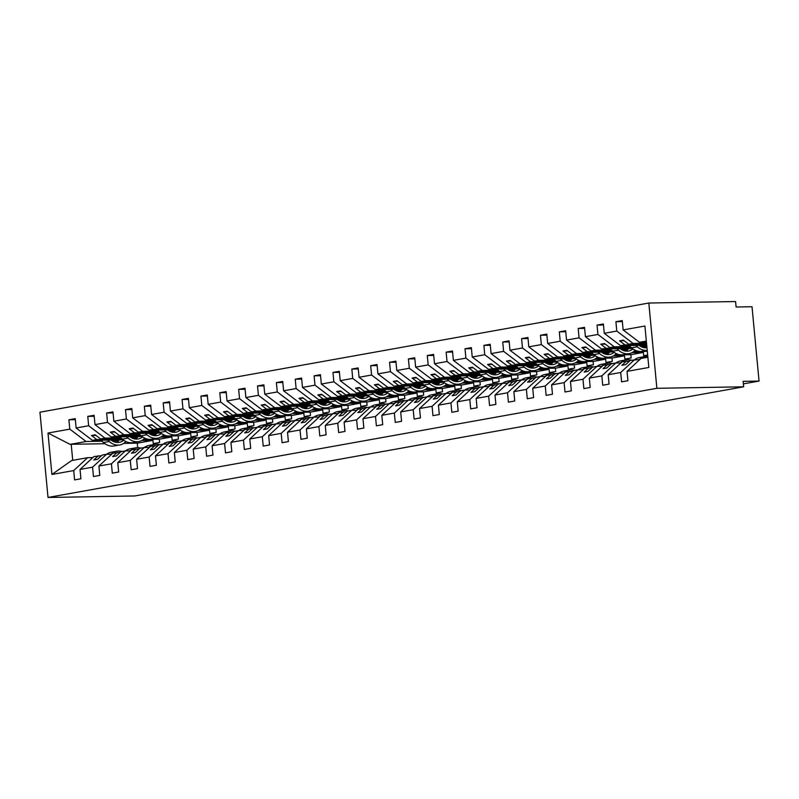 <?xml version="1.0" encoding="UTF-8"?>
<svg xmlns="http://www.w3.org/2000/svg" width="799" height="799" viewBox="0 0 799 799"><rect width="100%" height="100%" fill="white"/><g stroke="black" fill="none" stroke-linecap="round" stroke-linejoin="round"><path stroke-width="1.2" d="M648.818 303.031L735.589 301.543L736.099 307.006L752.019 306.726L759.05 381.073L743.13 381.343L743.649 386.806L656.878 388.304L648.818 303.031L39.95 412.194L48.01 497.457L656.878 388.304M141.653 440.539L152.969 440.349L153.278 443.625L159.62 442.486L159.311 439.21L150.572 439.36M149.603 439.38L143.331 439.49M123.166 439.83L92.444 440.359L96.819 439.58L122.337 439.14L119.73 436.833M75.336 419.675L68.904 419.785L75.246 418.646L76.125 427.994L92.444 440.359M92.844 457.587L87.63 457.677L71.64 460.544L51.915 474.466L48 433.038L69.783 429.133L68.904 419.785M69.783 429.133L86.102 441.497L102.012 441.228M118.402 440.938L112.479 441.048M160.519 437.163L171.835 436.963L172.145 440.249L178.477 439.11L178.167 435.825L169.438 435.974M168.459 435.994L162.187 436.104M142.032 436.454L111.301 436.983L115.685 436.194L141.193 435.755L138.597 433.458M94.202 416.289L87.77 416.399L94.102 415.27L94.991 424.619L111.301 436.983M76.125 427.994L88.649 425.747L87.77 416.399M88.649 425.747L104.969 438.112L120.869 437.842M137.268 437.562L131.346 437.662M179.375 433.777L190.691 433.587L191.001 436.863L197.343 435.725L197.033 432.449L188.304 432.599M187.326 432.619L181.053 432.718M160.889 433.068L130.167 433.597L134.542 432.818L160.06 432.379L157.463 430.072M113.059 412.913L106.627 413.023L112.969 411.885L113.848 421.233L130.167 433.597M94.991 424.619L107.515 422.371L106.627 413.023M107.515 422.371L123.825 434.736L139.735 434.456M156.125 434.177L150.212 434.276M198.242 430.401L209.558 430.202L209.867 433.477L216.209 432.349L215.89 429.063L207.161 429.213M206.192 429.233L199.91 429.343M179.755 429.692L149.033 430.222L153.408 429.433L178.916 428.993M131.925 409.527L125.493 409.637L131.825 408.509L132.714 417.847L149.033 430.222M113.848 421.233L126.372 418.986L125.493 409.637M126.372 418.986L142.691 431.35L158.592 431.08M174.991 430.801L169.068 430.901M217.098 427.016L228.414 426.816L228.734 430.102L235.066 428.963L234.756 425.687L226.027 425.837M225.048 425.847L218.776 425.957M198.621 426.306L167.89 426.836L172.264 426.047L197.782 425.607M150.791 406.152L144.349 406.262L150.691 405.123L151.57 414.471L167.89 426.836M132.714 417.847L145.238 415.61L144.349 406.262M145.238 415.61L161.558 427.974L177.458 427.695M193.847 427.415L187.935 427.515M235.965 423.63L247.281 423.44L247.59 426.716L253.932 425.577L253.623 422.301L244.884 422.451M243.915 422.471L237.633 422.581M217.478 422.921L186.756 423.45L191.131 422.671L216.639 422.232L214.042 419.924M169.648 402.766L163.216 402.876L169.548 401.737L170.437 411.086L186.756 423.45M151.57 414.471L164.095 412.224L163.216 402.876M164.095 412.224L180.414 424.589L196.324 424.319M212.714 424.029L206.791 424.139M254.831 420.254L266.147 420.054L266.457 423.34L272.789 422.202L272.479 418.926L263.75 419.076M262.771 419.085L256.499 419.195M236.344 419.545L205.613 420.074L209.987 419.285L235.505 418.846L232.909 416.549M188.514 399.38L182.072 399.5L188.414 398.361L189.293 407.71L205.613 420.074M170.437 411.086L182.961 408.838L182.072 399.5M182.961 408.838L199.281 421.213L215.181 420.933M231.58 420.654L225.658 420.753M273.687 416.868L285.003 416.678L285.313 419.954L291.655 418.816L291.345 415.54L282.606 415.69M281.638 415.71L275.365 415.81M255.201 416.159L224.479 416.688L228.854 415.909L254.372 415.47L251.775 413.163M207.37 396.004L200.939 396.114L207.281 394.976L208.159 404.324L224.479 416.688M189.293 407.71L201.817 405.463L200.939 396.114M201.817 405.463L218.137 417.827L234.047 417.557M250.437 417.268L244.514 417.378M292.554 413.492L303.87 413.293L304.179 416.569L310.511 415.44L310.202 412.154L301.473 412.304M300.494 412.324L294.222 412.434M274.067 412.783L243.335 413.313L247.72 412.524L273.228 412.084L270.631 409.787M226.237 392.619L219.805 392.728L226.137 391.6L227.026 400.948L243.335 413.313M208.159 404.324L220.684 402.077L219.805 392.728M220.684 402.077L237.003 414.441L252.903 414.172M269.303 413.892L263.38 413.992M311.41 410.107L322.726 409.917L323.036 413.193L329.378 412.054L329.068 408.778L320.339 408.928M319.36 408.938L313.088 409.048M292.923 409.398L262.202 409.927L266.576 409.148L292.094 408.708L289.498 406.401M245.093 389.243L238.661 389.353L245.003 388.214L245.882 397.562L262.202 409.927M227.026 400.948L239.55 398.701L238.661 389.353M239.55 398.701L255.86 411.066L271.77 410.786M288.159 410.506L282.247 410.606M330.277 406.721L341.592 406.531L341.902 409.807L348.244 408.679L347.925 405.393L339.195 405.542M338.227 405.562L331.945 405.672M311.79 406.022L281.068 406.541L285.443 405.762L310.951 405.323M263.96 385.857L257.528 385.967L263.86 384.828L264.749 394.177L281.068 406.541M245.882 397.562L258.407 395.315L257.528 385.967M258.407 395.315L274.726 407.68L290.626 407.41M307.026 407.13L301.103 407.23M349.133 403.345L360.459 403.145L360.768 406.431L367.101 405.293L366.791 402.017L358.062 402.167M357.083 402.177L350.811 402.287M330.656 402.636L299.925 403.165L304.299 402.376L329.817 401.937M282.826 382.481L276.384 382.591L282.726 381.453L283.605 390.801L299.925 403.165M264.749 394.177L277.273 391.939L276.384 382.591M277.273 391.939L293.593 404.304L309.493 404.024M325.892 403.745L319.97 403.845M367.999 399.959L379.315 399.77L379.625 403.046L385.967 401.907L385.657 398.631L376.918 398.781M375.949 398.801L369.667 398.911M349.513 399.25L318.791 399.78L323.166 399.001L348.674 398.561L346.077 396.254M301.682 379.096L295.25 379.205L301.583 378.067L302.471 387.415L318.791 399.78M283.605 390.801L296.129 388.554L295.25 379.205M296.129 388.554L312.449 400.918L328.359 400.649M344.749 400.359L338.826 400.469M386.866 396.584L398.182 396.384L398.491 399.67L404.823 398.531L404.514 395.245L395.785 395.395M394.806 395.415L388.534 395.525M368.379 395.875L337.647 396.404L342.022 395.615L367.54 395.175L364.943 392.878M320.549 375.71L314.107 375.83L320.449 374.691L321.328 384.039L337.647 396.404M302.471 387.415L314.996 385.168L314.107 375.83M314.996 385.168L331.315 397.542L347.215 397.263M363.615 396.983L357.692 397.083M405.722 393.198L417.038 393.008L417.348 396.284L423.69 395.145L423.38 391.87L414.641 392.019M413.672 392.039L407.4 392.139M387.235 392.489L356.514 393.018L360.888 392.239L386.406 391.8L383.81 389.493M339.405 372.334L332.973 372.444L339.315 371.305L340.194 380.654L356.514 393.018M321.328 384.039L333.852 381.792L332.973 372.444M333.852 381.792L350.172 394.157L366.082 393.877M382.471 393.597L376.549 393.697M424.589 389.822L435.904 389.622L436.214 392.898L442.546 391.77L442.237 388.484L433.507 388.634M432.529 388.654L426.257 388.763M406.102 389.113L375.37 389.642L379.755 388.853L405.263 388.414L402.666 386.107M358.272 368.948L351.84 369.058L358.172 367.93L359.061 377.268L375.37 389.642M340.194 380.654L352.719 378.406L351.84 369.058M352.719 378.406L369.038 390.771L384.938 390.501M401.338 390.222L395.415 390.321M443.445 386.436L454.761 386.237L455.07 389.522L461.413 388.384L461.103 385.108L452.374 385.258M451.395 385.268L445.123 385.378M424.958 385.727L394.237 386.257L398.611 385.468L424.129 385.028L421.532 382.731M377.128 365.572L370.696 365.682L377.038 364.544L377.917 373.892L394.237 386.257M359.061 377.268L371.585 375.031L370.696 365.682M371.585 375.031L387.895 387.395L403.805 387.116M420.194 386.836L414.281 386.936M462.311 383.051L473.627 382.861L473.937 386.137L480.279 384.998L479.969 381.722L471.23 381.872M470.261 381.892L463.979 382.002M443.825 382.341L413.103 382.871L417.478 382.092L442.986 381.652M395.994 362.187L389.562 362.297L395.895 361.158L396.783 370.506L413.103 382.871M377.917 373.892L390.441 371.645L389.562 362.297M390.441 371.645L406.761 384.009L422.661 383.74M439.06 383.45L433.138 383.56M481.168 379.675L492.494 379.475L492.803 382.761L499.135 381.622L498.826 378.346L490.097 378.496M489.118 378.506L482.846 378.616M462.691 378.966L431.959 379.495L436.334 378.706L461.852 378.267M414.861 358.811L408.419 358.921L414.761 357.782L415.64 367.131L431.959 379.495M396.783 370.506L409.308 368.259L408.419 358.921M409.308 368.259L425.627 380.634L441.527 380.354M457.927 380.074L452.004 380.174M500.034 376.289L511.35 376.099L511.66 379.375L518.002 378.237L517.692 374.961L508.953 375.111M507.984 375.131L501.712 375.23M481.547 375.58L450.826 376.109L455.2 375.33L480.718 374.891L478.112 372.584M433.717 355.425L427.285 355.535L433.617 354.396L434.506 363.745L450.826 376.109M415.64 367.131L428.164 364.883L427.285 355.535M428.164 364.883L444.484 377.248L460.394 376.978M476.783 376.689L470.861 376.798M518.901 372.913L530.216 372.714L530.526 375.989L536.858 374.861L536.548 371.575L527.819 371.725M526.841 371.745L520.568 371.855M500.414 372.204L469.682 372.733L474.057 371.944L499.575 371.505L496.978 369.208M452.584 352.039L446.142 352.149L452.484 351.021L453.373 360.369L469.682 372.733M434.506 363.745L447.031 361.498L446.142 352.149M447.031 361.498L463.35 373.862L479.25 373.592M495.65 373.313L489.727 373.413M537.757 369.528L549.073 369.338L549.382 372.614L555.724 371.475L555.415 368.199L546.686 368.349M545.707 368.369L539.435 368.469M519.27 368.818L488.549 369.348L492.923 368.569L518.441 368.129L515.844 365.822M471.44 348.664L465.008 348.773L471.35 347.635L472.229 356.983L488.549 369.348M453.373 360.369L465.897 358.122L465.008 348.773M465.897 358.122L482.206 370.486L498.117 370.207M514.506 369.927L508.593 370.027M556.623 366.142L567.939 365.952L568.249 369.228L574.581 368.099L574.271 364.813L565.542 364.963M564.563 364.983L558.291 365.093M538.136 365.443L507.405 365.972L511.789 365.183L537.298 364.743L534.701 362.436M490.306 345.278L483.874 345.388L490.206 344.259L491.095 353.597L507.405 365.972M472.229 356.983L484.753 354.736L483.874 345.388M484.753 354.736L501.073 367.101L516.973 366.831M533.372 366.551L527.45 366.651M575.48 362.766L586.796 362.566L587.105 365.852L593.447 364.714L593.138 361.438L584.409 361.587M583.43 361.597L577.158 361.707M557.003 362.057L526.271 362.586L530.646 361.797L556.164 361.358L553.567 359.061M509.163 341.902L502.731 342.012L509.073 340.873L509.952 350.222L526.271 362.586M491.095 353.597L503.62 351.36L502.731 342.012M503.62 351.36L519.929 363.725L535.839 363.445M552.229 363.165L546.316 363.265M594.346 359.38L605.662 359.19L605.972 362.466L612.314 361.328L612.004 358.052L603.265 358.202M602.296 358.222L596.014 358.332M575.859 358.671L545.138 359.2L549.512 358.421L575.02 357.982M528.029 338.516L521.597 338.626L527.929 337.488L528.818 346.836L545.138 359.2M509.952 350.222L522.476 347.974L521.597 338.626M522.476 347.974L538.796 360.339L554.706 360.069M571.095 359.78L565.173 359.89M613.213 356.004L624.528 355.805L624.838 359.091L631.17 357.952L630.86 354.666L622.131 354.826M621.153 354.836L614.88 354.946M594.726 355.295L563.994 355.825L568.369 355.036L593.887 354.596M546.896 335.131L540.454 335.25L546.796 334.112L547.675 343.46L563.994 355.825M528.818 346.836L541.342 344.589L540.454 335.25M541.342 344.589L557.662 356.963L573.562 356.684M589.962 356.404L584.039 356.504M647.31 351.33L640.988 351.44M640.019 351.46L633.747 351.56M613.582 351.91L582.861 352.439L587.235 351.66L612.753 351.22L610.146 348.913M565.752 331.755L559.32 331.865L565.652 330.726L566.541 340.074L582.861 352.439M647.659 354.996L643.694 355.705L643.385 352.429L632.069 352.619M547.675 343.46L560.199 341.213L559.32 331.865M560.199 341.213L576.518 353.577L592.429 353.308M608.818 353.018L602.895 353.118M632.448 348.534L601.717 349.063L606.101 348.274L631.61 347.835L629.013 345.528M584.618 328.369L578.186 328.479L584.518 327.35L585.407 336.689L601.717 349.063M566.541 340.074L579.065 337.827L578.186 328.479M579.065 337.827L595.385 350.192L611.285 349.922M627.684 349.642L621.762 349.742M646.731 345.228L620.583 345.677L624.958 344.888L646.661 344.519M603.475 324.993L597.043 325.103L603.385 323.965L604.264 333.313L620.583 345.677M585.407 336.689L597.932 334.451L597.043 325.103M597.932 334.451L614.241 346.816L630.151 346.536M646.541 346.257L640.628 346.357M87.63 457.677L73.708 470.561L74.587 479.909L80.929 478.771L80.04 469.432L92.564 467.185L106.497 454.291L111.7 454.202M101.443 455.7L93.972 456.539L80.04 469.432M92.564 467.185L93.453 476.534L99.785 475.395L98.906 466.047L111.431 463.8L125.363 450.916L130.567 450.826M120.309 452.324L112.839 453.163L98.906 466.047M111.431 463.8L112.309 473.148L118.651 472.009L117.763 462.661L130.287 460.424L144.22 447.53L149.423 447.44M139.176 448.938L131.695 449.777L117.763 462.661M130.287 460.424L131.176 469.762L137.508 468.633L136.629 459.285L149.153 457.038L163.086 444.154L168.289 444.064M158.032 445.562L150.562 446.401L136.629 459.285M149.153 457.038L150.032 466.386L156.374 465.248L155.485 455.899L168.01 453.652L181.942 440.768L187.156 440.678M176.899 442.177L169.418 443.016L155.485 455.899M168.01 453.652L168.899 463.001L175.231 461.872L174.352 452.524L186.876 450.276L200.809 437.393L206.012 437.303M195.755 438.791L188.284 439.63L174.352 452.524M186.876 450.276L187.755 459.625L194.097 458.486L193.218 449.138L205.743 446.891L219.665 434.007L224.879 433.917M214.621 435.415L207.141 436.254L193.218 449.138M205.743 446.891L206.621 456.239L212.963 455.1L212.075 445.762L224.599 443.515L238.531 430.621L243.735 430.531M233.478 432.029L226.007 432.868L212.075 445.762M224.599 443.515L225.488 452.863L231.82 451.725L230.941 442.376L243.465 440.129L257.398 427.245L262.601 427.155M252.344 428.654L244.874 429.492L230.941 442.376M243.465 440.129L244.344 449.477L250.686 448.339L249.797 438.991L262.322 436.753L276.254 423.86L281.458 423.77M271.211 425.268L263.73 426.107L249.797 438.991M262.322 436.753L263.211 446.092L269.543 444.963L268.664 435.615L281.188 433.368L295.121 420.484L300.324 420.394M290.067 421.892L282.596 422.721L268.664 435.615M281.188 433.368L282.067 442.716L288.409 441.577L287.52 432.229L300.044 429.982L313.977 417.098L319.191 417.008M308.933 418.506L301.453 419.345L287.52 432.229M300.044 429.982L300.933 439.33L307.275 438.192L306.387 428.853L318.911 426.606L332.843 413.712L338.047 413.622M327.79 415.12L320.319 415.959L306.387 428.853M318.911 426.606L319.8 435.954L326.132 434.816L325.253 425.468L337.777 423.22L351.7 410.336L356.913 410.247M346.656 411.745L339.176 412.584L325.253 425.468M337.777 423.22L338.656 432.569L344.998 431.43L344.109 422.082L356.634 419.845L370.566 406.951L375.77 406.861M365.513 408.359L358.042 409.198L344.109 422.082M356.634 419.845L357.523 429.183L363.855 428.054L362.976 418.706L375.5 416.459L389.433 403.575L394.636 403.485M384.379 404.983L376.908 405.822L362.976 418.706M375.5 416.459L376.379 425.807L382.721 424.668L381.832 415.32L394.356 413.073L408.289 400.189L413.492 400.099M403.245 401.597L395.765 402.436L381.832 415.32M394.356 413.073L395.245 422.421L401.577 421.293L400.699 411.944L413.223 409.697L427.155 396.813L432.359 396.723M422.102 398.212L414.631 399.051L400.699 411.944M413.223 409.697L414.102 419.046L420.444 417.907L419.555 408.559L432.089 406.311L446.012 393.428L451.225 393.338M440.968 394.836L433.487 395.675L419.555 408.559M432.089 406.311L432.968 415.66L439.31 414.521L438.421 405.183L450.946 402.936L464.878 390.042L470.082 389.952M459.825 391.45L452.354 392.289L438.421 405.183M450.946 402.936L451.834 412.284L458.167 411.145L457.288 401.797L469.812 399.55L483.735 386.666L488.948 386.576M478.691 388.074L471.21 388.913L457.288 401.797M469.812 399.55L470.691 408.898L477.033 407.76L476.144 398.411L488.668 396.174L502.601 383.28L507.804 383.19M497.547 384.689L490.077 385.527L476.144 398.411M488.668 396.174L489.557 405.512L495.889 404.384L495.01 395.036L507.535 392.788L521.467 379.905L526.671 379.815M516.414 381.313L508.943 382.142L495.01 395.036M507.535 392.788L508.414 402.137L514.756 400.998L513.867 391.65L526.391 389.403L540.324 376.519L545.527 376.429M535.28 377.927L527.799 378.766L513.867 391.65M526.391 389.403L527.28 398.751L533.612 397.612L532.733 388.274L545.258 386.027L559.19 373.133L564.394 373.053M554.136 374.541L546.666 375.38L532.733 388.274M545.258 386.027L546.136 395.375L552.479 394.237L551.6 384.888L564.124 382.641L578.047 369.757L583.26 369.667M573.003 371.165L565.522 372.004L551.6 384.888M564.124 382.641L565.003 391.989L571.345 390.851L570.456 381.503L582.98 379.265L596.913 366.371L602.116 366.282M591.859 367.78L584.389 368.619L570.456 381.503M582.98 379.265L583.869 388.604L590.201 387.475L589.322 378.127L601.847 375.88L615.779 362.996L620.983 362.906M610.726 364.404L603.245 365.243L589.322 378.127M601.847 375.88L602.726 385.228L609.068 384.089L608.179 374.741L620.703 372.494L621.592 381.842L627.924 380.714L627.045 371.365L648.838 367.46L644.913 326.022L623.13 329.927L639.45 342.292L646.341 341.063M629.592 361.018L622.111 361.857L608.179 374.741M646.441 342.172L639.45 342.292M623.13 329.927L622.241 320.579L615.909 321.717L622.341 321.607M604.264 333.313L616.788 331.066L615.909 321.717M616.788 331.066L633.108 343.43L646.541 343.2M647.869 357.243L640.978 358.471L627.045 371.365M743.37 383.88L759.05 381.073M51.915 474.466L73.708 470.561M146.137 438.731L144.2 438.761M135.411 438.911L134.681 438.921M171.835 436.963L159.311 439.21M121.658 438.541L100.594 438.901L104.969 438.112M136.379 438.281L132.754 438.351M98.347 455.76L93.763 459.994L97.538 459.325L102.122 455.08L106.497 454.291M100.594 438.901L95.221 434.836L91.446 435.505L96.819 439.58M165.003 435.345L163.066 435.375M154.267 435.535L153.548 435.545M190.691 433.587L178.167 435.825M140.514 435.155L119.45 435.515L123.825 434.736M155.236 434.906L151.62 434.966M117.213 452.374L112.629 456.619L116.394 455.939L120.979 451.695L125.363 450.916M119.45 435.515L114.087 431.45L110.312 432.129L115.685 436.194M183.86 431.969L181.922 431.999M173.133 432.149L172.404 432.159M209.558 430.202L197.033 432.449M159.381 431.78L138.317 432.139L142.691 431.35M174.102 431.52L170.487 431.58M136.07 448.998L131.485 453.233L135.261 452.554L139.845 448.319L144.22 447.53M138.317 432.139L132.944 428.074L129.178 428.743L134.542 432.818M202.726 428.584L200.789 428.614M191.99 428.763L191.271 428.783M228.414 426.816L215.89 429.063M178.247 428.394L157.173 428.753L161.558 427.974M192.968 428.144L189.343 428.204M154.936 445.612L150.352 449.847L154.127 449.178L158.711 444.933L163.086 444.154M157.173 428.753L151.81 424.688L148.035 425.368L153.408 429.433M221.593 425.198L219.645 425.238M210.856 425.388L210.127 425.398M247.281 423.44L234.756 425.687M197.103 425.008L176.04 425.378L180.414 424.589M211.825 424.758L208.209 424.818M173.792 442.227L169.218 446.471L172.983 445.792L177.568 441.557L181.942 440.768M176.04 425.378L170.666 421.303L166.901 421.982L172.264 426.047M240.449 421.822L238.511 421.852M229.722 422.002L228.993 422.022M266.147 420.054L253.623 422.301M215.97 421.632L194.906 421.992L199.281 421.213M230.691 421.373L227.066 421.443M192.659 438.851L188.075 443.085L191.85 442.416L196.434 438.172L200.809 437.393M194.906 421.992L189.533 417.927L185.758 418.596L191.131 422.671M259.315 418.436L257.368 418.476M248.579 418.626L247.85 418.636M285.003 416.678L272.479 418.926M234.826 418.247L213.762 418.616L218.137 417.827M249.548 417.997L245.932 418.057M211.525 435.465L206.941 439.71L210.706 439.031L215.291 434.796L219.665 434.007M213.762 418.616L208.399 414.541L204.624 415.22L209.987 419.285M278.172 415.061L276.234 415.09M267.445 415.24L266.716 415.25M303.87 413.293L291.345 415.54M253.692 414.871L232.629 415.23L237.003 414.441M268.414 414.611L264.789 414.671M230.382 432.089L225.797 436.324L229.573 435.645L234.157 431.41L238.531 430.621M232.629 415.23L227.256 411.165L223.48 411.835L228.854 415.909M297.038 411.675L295.101 411.705M286.302 411.865L285.583 411.875M322.726 409.917L310.202 412.154M272.549 411.485L251.485 411.845L255.86 411.066M287.27 411.235L283.655 411.295M249.248 428.703L244.664 432.948L248.439 432.269L253.013 428.024L257.398 427.245M251.485 411.845L246.122 407.78L242.347 408.459L247.72 412.524M315.895 408.289L313.957 408.329M305.168 408.479L304.439 408.489M341.592 406.531L329.068 408.778M291.415 408.099L270.352 408.469L274.726 407.68M306.137 407.85L302.521 407.909M268.104 425.318L263.52 429.562L267.295 428.883L271.88 424.649L276.254 423.86M270.352 408.469L264.978 404.394L261.213 405.073L266.576 409.148M334.761 404.913L332.823 404.943M324.024 405.093L323.305 405.113M360.459 403.145L347.925 405.393M310.282 404.723L289.208 405.083L293.593 404.304M325.003 404.474L321.378 404.534M286.971 421.942L282.387 426.177L286.162 425.507L290.746 421.263L295.121 420.484M289.208 405.083L283.845 401.018L280.069 401.697L285.443 405.762M353.627 401.527L351.68 401.567M342.891 401.717L342.162 401.727M379.315 399.77L366.791 402.017M329.138 401.338L308.074 401.707L312.449 400.918M343.86 401.088L340.244 401.148M305.827 418.556L301.253 422.801L305.018 422.122L309.603 417.887L313.977 417.098M308.074 401.707L302.701 397.632L298.936 398.311L304.299 402.376M372.484 398.152L370.546 398.182M361.757 398.331L361.028 398.341M398.182 396.384L385.657 398.631M348.004 397.962L326.941 398.321L331.315 397.542M362.726 397.702L359.101 397.772M324.694 415.18L320.109 419.415L323.885 418.746L328.469 414.501L332.843 413.712M326.941 398.321L321.568 394.257L317.792 394.926L323.166 399.001M391.35 394.766L389.403 394.796M380.614 394.956L379.885 394.966M417.038 393.008L404.514 395.245M366.861 394.576L345.797 394.936L350.172 394.157M381.582 394.326L377.967 394.386M343.56 411.795L338.976 416.039L342.741 415.36L347.325 411.115L351.7 410.336M345.797 394.936L340.434 390.871L336.659 391.55L342.022 395.615M410.207 391.39L408.269 391.42M399.48 391.57L398.751 391.58M435.904 389.622L423.38 391.87M385.727 391.2L364.664 391.56L369.038 390.771M400.449 390.941L396.833 391.001M362.416 408.419L357.832 412.654L361.607 411.974L366.192 407.74L370.566 406.951M364.664 391.56L359.29 387.495L355.515 388.164L360.888 392.239M429.073 388.004L427.135 388.034M418.336 388.184L417.617 388.204M454.761 386.237L442.237 388.484M404.584 387.815L383.52 388.174L387.895 387.395M419.305 387.565L415.69 387.625M381.283 405.033L376.699 409.278L380.474 408.599L385.048 404.354L389.433 403.575M383.52 388.174L378.157 384.109L374.381 384.788L379.755 388.853M447.929 384.619L445.992 384.659M437.203 384.808L436.474 384.818M473.627 382.861L461.103 385.108M423.45 384.429L402.386 384.798L406.761 384.009M438.172 384.179L434.556 384.239M400.139 401.647L395.555 405.892L399.33 405.213L403.914 400.978L408.289 400.189M402.386 384.798L397.013 380.724L393.248 381.403L398.611 385.468M466.796 381.243L464.858 381.273M456.059 381.423L455.34 381.443M492.494 379.475L479.969 381.722M442.316 381.053L421.243 381.413L425.627 380.634M457.038 380.793L453.413 380.863M419.006 398.272L414.421 402.506L418.197 401.837L422.781 397.592L427.155 396.813M421.243 381.413L415.88 377.348L412.104 378.027L417.478 382.092M485.662 377.857L483.715 377.897M474.926 378.047L474.197 378.057M511.35 376.099L498.826 378.346M461.173 377.667L440.109 378.037L444.484 377.248M475.894 377.418L472.279 377.478M437.862 394.886L433.288 399.13L437.053 398.451L441.637 394.217L446.012 393.428M440.109 378.037L434.746 373.962L430.971 374.641L436.334 378.706M504.519 374.481L502.581 374.511M493.792 374.661L493.063 374.671M530.216 372.714L517.692 374.961M480.039 374.292L458.976 374.651L463.35 373.862M494.761 374.032L491.135 374.102M456.728 391.51L452.144 395.745L455.919 395.066L460.504 390.831L464.878 390.042M458.976 374.651L453.602 370.586L449.827 371.255L455.2 375.33M523.385 371.096L521.447 371.126M512.648 371.285L511.919 371.295M549.073 369.338L536.548 371.575M498.896 370.906L477.832 371.265L482.206 370.486M513.617 370.656L510.002 370.716M475.595 388.124L471.011 392.369L474.776 391.69L479.36 387.445L483.735 386.666M477.832 371.265L472.469 367.2L468.693 367.88L474.057 371.944M542.241 367.71L540.304 367.75M531.515 367.9L530.786 367.91M567.939 365.952L555.415 368.199M517.762 367.52L496.698 367.89L501.073 367.101M532.484 367.27L528.868 367.33M494.451 384.738L489.867 388.983L493.642 388.304L498.226 384.069L502.601 383.28M496.698 367.89L491.325 363.815L487.56 364.494L492.923 368.569M561.108 364.334L559.17 364.364M550.371 364.514L549.652 364.534M586.796 362.566L574.271 364.813M536.628 364.144L515.555 364.504L519.929 363.725M551.34 363.895L547.724 363.954M513.318 381.363L508.733 385.597L512.509 384.928L517.083 380.684L521.467 379.905M515.555 364.504L510.191 360.439L506.416 361.118L511.789 365.183M579.974 360.948L578.027 360.988M569.238 361.138L568.508 361.148M605.662 359.19L593.138 361.438M555.485 360.758L534.421 361.128L538.796 360.339M570.206 360.509L566.591 360.569M532.174 377.977L527.59 382.222L531.365 381.542L535.949 377.308L540.324 376.519M534.421 361.128L529.048 357.053L525.283 357.732L530.646 361.797M598.831 357.572L596.893 357.602M588.094 357.752L587.375 357.762M624.528 355.805L612.004 358.052M574.351 357.383L553.278 357.742L557.662 356.963M589.073 357.123L585.447 357.193M551.04 374.601L546.456 378.836L550.231 378.167L554.816 373.922L559.19 373.133M553.278 357.742L547.914 353.677L544.139 354.347L549.512 358.421M617.697 354.187L615.749 354.217M606.96 354.376L606.231 354.386M643.385 352.429L630.86 354.666M593.208 353.997L572.144 354.357L576.518 353.577M607.929 353.747L604.314 353.807M569.897 371.215L565.322 375.46L569.088 374.781L573.672 370.536L578.047 369.757M572.144 354.357L566.781 350.292L563.005 350.971L568.369 355.036M636.553 350.811L634.616 350.841M625.827 350.991L625.098 351.001M612.074 350.621L591.01 350.981L595.385 350.192M626.796 350.362L623.17 350.421M588.763 367.84L584.179 372.074L587.954 371.395L592.538 367.16L596.913 366.371M591.01 350.981L585.637 346.916L581.862 347.585L587.235 351.66M644.683 347.605L643.964 347.625M630.93 347.235L609.867 347.595L614.241 346.816M645.652 346.986L642.036 347.046M607.63 364.454L603.045 368.699L606.811 368.019L611.395 363.775L615.779 362.996M609.867 347.595L604.503 343.53L600.728 344.209L606.101 348.274M646.611 343.91L628.733 344.219L633.108 343.43M626.486 361.068L621.902 365.313L625.677 364.634L630.261 360.399L639.839 359.52M634.636 359.61L620.703 372.494M628.733 344.219L623.36 340.144L619.595 340.823L624.958 344.888M152.969 440.349L137.278 443.155L123.705 443.395M48 433.038L70.102 444.364L86.102 441.497M70.102 444.364L71.211 444.294L72.729 460.354M104.989 443.715L71.211 444.294M48.01 497.457L134.771 495.969L743.649 386.806M137.278 443.155L137.698 447.64M624.149 340.744L619.595 340.823M605.292 344.129L600.728 344.209M586.426 347.505L581.862 347.585M567.57 350.891L563.005 350.971M548.703 354.277L544.139 354.347M529.837 357.652L525.283 357.732M510.98 361.038L506.416 361.118M492.114 364.414L487.56 364.494M473.258 367.8L468.693 367.88M454.391 371.175L449.827 371.255M435.525 374.561L430.971 374.641M416.669 377.947L412.104 378.027M397.802 381.323L393.248 381.403M378.946 384.709L374.381 384.788M360.079 388.084L355.515 388.164M341.223 391.47L336.659 391.55M322.357 394.856L317.792 394.926M303.49 398.232L298.936 398.311M284.634 401.617L280.069 401.697M265.767 404.993L261.213 405.073M246.911 408.379L242.347 408.459M228.045 411.755L223.48 411.835M209.188 415.14L204.624 415.22M190.322 418.526L185.758 418.596M171.455 421.902L166.901 421.982M152.599 425.288L148.035 425.368M133.733 428.663L129.178 428.743M114.876 432.049L110.312 432.129M96.01 435.435L91.446 435.505M647.789 356.364A20.275 14.562 79.8 0 0 645.123 356.494L639.39 357.523A20.275 14.562 79.8 0 0 634.696 359.61M645.123 356.494A20.275 14.562 79.8 0 0 639.32 359.53M631.36 360.199A20.275 14.562 79.8 0 0 626.256 359.88L620.523 360.908A20.275 14.562 79.8 0 0 615.839 362.996M626.256 359.88A20.275 14.562 79.8 0 0 620.453 362.916M612.503 363.585A20.275 14.562 79.8 0 0 607.4 363.265L601.667 364.284A20.275 14.562 79.8 0 0 596.973 366.371M607.4 363.265A20.275 14.562 79.8 0 0 601.597 366.292M593.637 366.961A20.275 14.562 79.8 0 0 588.533 366.641L582.801 367.67A20.275 14.562 79.8 0 0 578.106 369.757M588.533 366.641A20.275 14.562 79.8 0 0 582.731 369.677M647.22 350.371A20.275 14.562 -100.2 0 1 637.342 346.806L635.774 345.418M647.22 350.391L642.176 351.3A20.275 14.562 -100.2 0 1 631.6 347.825L637.342 346.806M644.493 347.715A17.628 12.664 79.8 0 0 646.81 346.007M639.11 345.358A17.628 12.664 79.8 0 0 646.97 347.735M635.215 350.252A20.275 14.562 -100.2 0 1 629.053 353.647A20.275 14.562 -100.2 0 1 618.476 350.182L616.918 348.793M629.053 353.647L623.32 354.676A20.275 14.562 -100.2 0 1 612.743 351.21L618.476 350.182M625.637 351.091A17.628 12.664 79.8 0 0 628.703 348.594M620.254 348.744A17.628 12.664 79.8 0 0 628.583 351.051A17.628 12.664 79.8 0 0 633.018 348.953M616.359 353.637A20.275 14.562 -100.2 0 1 610.186 357.033A20.275 14.562 -100.2 0 1 599.61 353.567L598.051 352.179M610.186 357.033L604.453 358.062A20.275 14.562 -100.2 0 1 593.877 354.596L591.29 352.299M606.771 354.476A17.628 12.664 79.8 0 0 609.837 351.979M601.387 352.119A17.628 12.664 79.8 0 0 609.727 354.426A17.628 12.664 79.8 0 0 614.151 352.339M597.492 357.023A20.275 14.562 -100.2 0 1 591.33 360.409A20.275 14.562 -100.2 0 1 580.753 356.943L579.185 355.565M591.33 360.409L585.597 361.438A20.275 14.562 -100.2 0 1 575.02 357.972L572.424 355.675M587.914 357.862A17.628 12.664 79.8 0 0 590.97 355.355M582.521 355.505A17.628 12.664 79.8 0 0 590.861 357.812A17.628 12.664 79.8 0 0 595.295 355.715M574.771 370.346A20.275 14.562 79.8 0 0 569.677 370.027L563.934 371.056A20.275 14.562 79.8 0 0 559.25 373.133M569.677 370.027A20.275 14.562 79.8 0 0 563.864 373.053M578.636 360.399A20.275 14.562 -100.2 0 1 572.464 363.795A20.275 14.562 -100.2 0 1 561.887 360.329L560.329 358.941M572.464 363.795L566.731 364.823A20.275 14.562 -100.2 0 1 556.154 361.358L561.887 360.329M569.048 361.238A17.628 12.664 79.8 0 0 572.114 358.741M563.665 358.881A17.628 12.664 79.8 0 0 572.004 361.188A17.628 12.664 79.8 0 0 576.429 359.101M555.914 373.722A20.275 14.562 79.8 0 0 550.811 373.403L545.078 374.431A20.275 14.562 79.8 0 0 540.384 376.519M550.811 373.403A20.275 14.562 79.8 0 0 545.008 376.439M559.769 363.785A20.275 14.562 -100.2 0 1 553.607 367.18A20.275 14.562 -100.2 0 1 543.03 363.705L541.462 362.327M553.607 367.18L547.874 368.199A20.275 14.562 -100.2 0 1 537.298 364.734L543.03 363.705M550.191 364.624A17.628 12.664 79.8 0 0 553.248 362.117M544.798 362.267A17.628 12.664 79.8 0 0 553.138 364.574A17.628 12.664 79.8 0 0 557.572 362.476M537.048 377.108A20.275 14.562 79.8 0 0 531.944 376.788L526.211 377.817A20.275 14.562 79.8 0 0 521.527 379.905M531.944 376.788A20.275 14.562 79.8 0 0 526.141 379.825M540.913 367.16A20.275 14.562 -100.2 0 1 534.741 370.556A20.275 14.562 -100.2 0 1 524.164 367.091L522.606 365.702M534.741 370.556L529.008 371.585A20.275 14.562 -100.2 0 1 518.431 368.119L524.164 367.091M531.325 367.999A17.628 12.664 79.8 0 0 534.391 365.503M525.942 365.652A17.628 12.664 79.8 0 0 534.271 367.959A17.628 12.664 79.8 0 0 538.706 365.862M518.191 380.484A20.275 14.562 79.8 0 0 513.088 380.164L507.355 381.193A20.275 14.562 79.8 0 0 502.661 383.28M513.088 380.164A20.275 14.562 79.8 0 0 507.285 383.2M522.047 370.546A20.275 14.562 -100.2 0 1 515.884 373.942A20.275 14.562 -100.2 0 1 505.308 370.476L503.74 369.088M515.884 373.942L510.142 374.971A20.275 14.562 -100.2 0 1 499.565 371.505L505.308 370.476M512.459 371.385A17.628 12.664 79.8 0 0 515.525 368.888M507.075 369.028A17.628 12.664 79.8 0 0 515.415 371.335A17.628 12.664 79.8 0 0 519.849 369.248M499.325 383.87A20.275 14.562 79.8 0 0 494.221 383.55L488.489 384.579A20.275 14.562 79.8 0 0 483.804 386.666M494.221 383.55A20.275 14.562 79.8 0 0 488.419 386.586M503.18 373.932A20.275 14.562 -100.2 0 1 497.018 377.318A20.275 14.562 -100.2 0 1 486.441 373.852L484.883 372.464M497.018 377.318L491.285 378.346A20.275 14.562 -100.2 0 1 480.708 374.881L486.441 373.852M493.602 374.771A17.628 12.664 79.8 0 0 496.668 372.264M488.219 372.414A17.628 12.664 79.8 0 0 496.549 374.721A17.628 12.664 79.8 0 0 500.983 372.624M480.459 387.255A20.275 14.562 79.8 0 0 475.365 386.936L469.632 387.964A20.275 14.562 79.8 0 0 464.938 390.042M475.365 386.936A20.275 14.562 79.8 0 0 469.562 389.962M484.324 377.308A20.275 14.562 -100.2 0 1 478.152 380.704A20.275 14.562 -100.2 0 1 467.575 377.238L466.017 375.85M478.152 380.704L472.419 381.732A20.275 14.562 -100.2 0 1 461.842 378.267L459.255 375.969M474.736 378.147A17.628 12.664 79.8 0 0 477.802 375.65M469.353 375.79A17.628 12.664 79.8 0 0 477.692 378.097A17.628 12.664 79.8 0 0 482.117 376.009M461.602 390.631A20.275 14.562 79.8 0 0 456.499 390.312L450.766 391.34A20.275 14.562 79.8 0 0 446.072 393.428M456.499 390.312A20.275 14.562 79.8 0 0 450.696 393.348M465.457 380.694A20.275 14.562 -100.2 0 1 459.295 384.079A20.275 14.562 -100.2 0 1 448.718 380.614L447.15 379.235M459.295 384.079L453.562 385.108A20.275 14.562 -100.2 0 1 442.986 381.642L440.389 379.345M455.879 381.532A17.628 12.664 79.8 0 0 458.936 379.026M450.486 379.175A17.628 12.664 79.8 0 0 458.826 381.483A17.628 12.664 79.8 0 0 463.26 379.385M442.736 394.017A20.275 14.562 79.8 0 0 437.642 393.697L431.899 394.726A20.275 14.562 79.8 0 0 427.215 396.803M437.642 393.697A20.275 14.562 79.8 0 0 431.83 396.723M446.601 384.069A20.275 14.562 -100.2 0 1 440.429 387.465A20.275 14.562 -100.2 0 1 429.852 383.999L428.294 382.611M440.429 387.465L434.696 388.494A20.275 14.562 -100.2 0 1 424.119 385.028L429.852 383.999M437.013 384.908A17.628 12.664 79.8 0 0 440.079 382.411M431.63 382.551A17.628 12.664 79.8 0 0 439.969 384.858A17.628 12.664 79.8 0 0 444.394 382.771M423.879 397.393A20.275 14.562 79.8 0 0 418.776 397.073L413.043 398.102A20.275 14.562 79.8 0 0 408.349 400.189M418.776 397.073A20.275 14.562 79.8 0 0 412.973 400.109M427.735 387.455A20.275 14.562 -100.2 0 1 421.572 390.851A20.275 14.562 -100.2 0 1 410.996 387.385L409.428 385.997M421.572 390.851L415.84 391.88A20.275 14.562 -100.2 0 1 405.263 388.404L410.996 387.385M418.157 388.294A17.628 12.664 79.8 0 0 421.213 385.787M412.763 385.937A17.628 12.664 79.8 0 0 421.103 388.244A17.628 12.664 79.8 0 0 425.537 386.157M405.013 400.778A20.275 14.562 79.8 0 0 399.909 400.459L394.177 401.488A20.275 14.562 79.8 0 0 389.493 403.575M399.909 400.459A20.275 14.562 79.8 0 0 394.107 403.495M408.878 390.831A20.275 14.562 -100.2 0 1 402.706 394.227A20.275 14.562 -100.2 0 1 392.129 390.761L390.571 389.373M402.706 394.227L396.973 395.255A20.275 14.562 -100.2 0 1 386.396 391.79L392.129 390.761M399.29 391.67A17.628 12.664 79.8 0 0 402.356 389.173M393.907 389.323A17.628 12.664 79.8 0 0 402.237 391.63A17.628 12.664 79.8 0 0 406.671 389.532M386.157 404.164A20.275 14.562 79.8 0 0 381.053 403.835L375.32 404.863A20.275 14.562 79.8 0 0 370.626 406.951M381.053 403.835A20.275 14.562 79.8 0 0 375.25 406.871M390.012 394.217A20.275 14.562 -100.2 0 1 383.84 397.612A20.275 14.562 -100.2 0 1 373.273 394.147L371.705 392.758M383.84 397.612L378.107 398.641A20.275 14.562 -100.2 0 1 367.53 395.175L373.273 394.147M380.424 395.056A17.628 12.664 79.8 0 0 383.49 392.559M375.041 392.699A17.628 12.664 79.8 0 0 383.38 395.006A17.628 12.664 79.8 0 0 387.805 392.918M367.29 407.54A20.275 14.562 79.8 0 0 362.187 407.22L356.454 408.249A20.275 14.562 79.8 0 0 351.77 410.336M362.187 407.22A20.275 14.562 79.8 0 0 356.384 410.257M371.145 397.602A20.275 14.562 -100.2 0 1 364.983 400.988A20.275 14.562 -100.2 0 1 354.406 397.522L352.838 396.144M364.983 400.988L359.25 402.017A20.275 14.562 -100.2 0 1 348.674 398.551L354.406 397.522M361.567 398.441A17.628 12.664 79.8 0 0 364.634 395.934M356.174 396.084A17.628 12.664 79.8 0 0 364.514 398.391A17.628 12.664 79.8 0 0 368.948 396.294M348.424 410.926A20.275 14.562 79.8 0 0 343.33 410.606L337.597 411.635A20.275 14.562 79.8 0 0 332.903 413.712M343.33 410.606A20.275 14.562 79.8 0 0 337.528 413.632M329.568 414.301A20.275 14.562 79.8 0 0 324.464 413.982L318.731 415.011A20.275 14.562 79.8 0 0 314.037 417.098M324.464 413.982A20.275 14.562 79.8 0 0 318.661 417.018M310.701 417.687A20.275 14.562 79.8 0 0 305.608 417.368L299.865 418.396A20.275 14.562 79.8 0 0 295.181 420.484M305.608 417.368A20.275 14.562 79.8 0 0 299.795 420.404M291.845 421.063A20.275 14.562 79.8 0 0 286.741 420.743L281.008 421.772A20.275 14.562 79.8 0 0 276.314 423.86M286.741 420.743A20.275 14.562 79.8 0 0 280.938 423.78M272.978 424.449A20.275 14.562 79.8 0 0 267.875 424.129L262.142 425.158A20.275 14.562 79.8 0 0 257.458 427.245M267.875 424.129A20.275 14.562 79.8 0 0 262.072 427.165M254.122 427.835A20.275 14.562 79.8 0 0 249.018 427.515L243.286 428.544A20.275 14.562 79.8 0 0 238.591 430.621M249.018 427.515A20.275 14.562 79.8 0 0 243.216 430.541M235.256 431.21A20.275 14.562 79.8 0 0 230.152 430.891L224.419 431.919A20.275 14.562 79.8 0 0 219.735 434.007M230.152 430.891A20.275 14.562 79.8 0 0 224.349 433.927M352.289 400.978A20.275 14.562 -100.2 0 1 346.117 404.374A20.275 14.562 -100.2 0 1 335.54 400.908L333.982 399.52M346.117 404.374L340.384 405.403A20.275 14.562 -100.2 0 1 329.807 401.937L327.22 399.64M342.701 401.817A17.628 12.664 79.8 0 0 345.767 399.32M337.318 399.46A17.628 12.664 79.8 0 0 345.657 401.767A17.628 12.664 79.8 0 0 350.082 399.68M333.423 404.364A20.275 14.562 -100.2 0 1 327.26 407.76A20.275 14.562 -100.2 0 1 316.684 404.284L315.116 402.906M327.26 407.76L321.528 408.778A20.275 14.562 -100.2 0 1 310.951 405.313L308.354 403.016M323.845 405.203A17.628 12.664 79.8 0 0 326.901 402.696M318.451 402.846A17.628 12.664 79.8 0 0 326.791 405.153A17.628 12.664 79.8 0 0 331.225 403.056M314.566 407.74A20.275 14.562 -100.2 0 1 308.394 411.135A20.275 14.562 -100.2 0 1 297.817 407.67L296.259 406.282M308.394 411.135L302.661 412.164A20.275 14.562 -100.2 0 1 292.084 408.698L297.817 407.67M304.978 408.579A17.628 12.664 79.8 0 0 308.044 406.082M299.595 406.232A17.628 12.664 79.8 0 0 307.925 408.539A17.628 12.664 79.8 0 0 312.359 406.441M295.7 411.125A20.275 14.562 -100.2 0 1 289.538 414.521A20.275 14.562 -100.2 0 1 278.961 411.056L277.393 409.667M289.538 414.521L283.795 415.55A20.275 14.562 -100.2 0 1 273.228 412.084L278.961 411.056M286.112 411.964A17.628 12.664 79.8 0 0 289.178 409.468M280.729 409.607A17.628 12.664 79.8 0 0 289.068 411.914A17.628 12.664 79.8 0 0 293.503 409.827M276.834 414.511A20.275 14.562 -100.2 0 1 270.671 417.897A20.275 14.562 -100.2 0 1 260.094 414.431L258.536 413.043M270.671 417.897L264.938 418.926A20.275 14.562 -100.2 0 1 254.362 415.46L260.094 414.431M267.256 415.35A17.628 12.664 79.8 0 0 270.322 412.843M261.872 412.993A17.628 12.664 79.8 0 0 270.202 415.3A17.628 12.664 79.8 0 0 274.636 413.203M257.977 417.887A20.275 14.562 -100.2 0 1 251.805 421.283A20.275 14.562 -100.2 0 1 241.238 417.817L239.67 416.429M251.805 421.283L246.072 422.311A20.275 14.562 -100.2 0 1 235.495 418.846L241.238 417.817M248.389 418.726A17.628 12.664 79.8 0 0 251.455 416.229M243.006 416.369A17.628 12.664 79.8 0 0 251.345 418.676A17.628 12.664 79.8 0 0 255.77 416.589M239.111 421.273A20.275 14.562 -100.2 0 1 232.948 424.659A20.275 14.562 -100.2 0 1 222.372 421.193L220.804 419.815M232.948 424.659L227.216 425.687A20.275 14.562 -100.2 0 1 216.639 422.222L222.372 421.193M229.533 422.112A17.628 12.664 79.8 0 0 232.599 419.605M224.139 419.755A17.628 12.664 79.8 0 0 232.479 422.062A17.628 12.664 79.8 0 0 236.913 419.964M216.389 434.596A20.275 14.562 79.8 0 0 211.296 434.276L205.563 435.305A20.275 14.562 79.8 0 0 200.869 437.383M211.296 434.276A20.275 14.562 79.8 0 0 205.493 437.303M220.254 424.649A20.275 14.562 -100.2 0 1 214.082 428.044A20.275 14.562 -100.2 0 1 203.505 424.579L201.947 423.19M214.082 428.044L208.349 429.073A20.275 14.562 -100.2 0 1 197.772 425.607L195.186 423.31M210.666 425.487A17.628 12.664 79.8 0 0 213.733 422.991M205.283 423.13A17.628 12.664 79.8 0 0 213.623 425.438A17.628 12.664 79.8 0 0 218.047 423.35M197.533 437.972A20.275 14.562 79.8 0 0 192.429 437.652L186.696 438.681A20.275 14.562 79.8 0 0 182.002 440.768M192.429 437.652A20.275 14.562 79.8 0 0 186.626 440.688M201.388 428.034A20.275 14.562 -100.2 0 1 195.226 431.43A20.275 14.562 -100.2 0 1 184.649 427.954L183.081 426.576M195.226 431.43L189.493 432.459A20.275 14.562 -100.2 0 1 178.916 428.983L176.319 426.686M191.81 428.873A17.628 12.664 79.8 0 0 194.866 426.366M186.417 426.516A17.628 12.664 79.8 0 0 194.756 428.823A17.628 12.664 79.8 0 0 199.191 426.736M178.666 441.358A20.275 14.562 79.8 0 0 173.573 441.038L167.83 442.067A20.275 14.562 79.8 0 0 163.146 444.154M173.573 441.038A20.275 14.562 79.8 0 0 167.76 444.074M182.532 431.41A20.275 14.562 -100.2 0 1 176.359 434.806A20.275 14.562 -100.2 0 1 165.783 431.34L164.224 429.952M176.359 434.806L170.626 435.835A20.275 14.562 -100.2 0 1 160.05 432.369L165.783 431.34M172.944 432.249A17.628 12.664 79.8 0 0 176.01 429.752M167.56 429.902A17.628 12.664 79.8 0 0 175.89 432.209A17.628 12.664 79.8 0 0 180.324 430.112M159.81 444.743A20.275 14.562 79.8 0 0 154.706 444.414L148.974 445.442A20.275 14.562 79.8 0 0 144.279 447.53M154.706 444.414A20.275 14.562 79.8 0 0 148.904 447.45M163.665 434.796A20.275 14.562 -100.2 0 1 157.503 438.192A20.275 14.562 -100.2 0 1 146.926 434.726L145.358 433.338M157.503 438.192L151.76 439.22A20.275 14.562 -100.2 0 1 141.183 435.755L146.926 434.726M154.077 435.635A17.628 12.664 79.8 0 0 157.143 433.138M148.694 433.278A17.628 12.664 79.8 0 0 157.033 435.585A17.628 12.664 79.8 0 0 161.468 433.497M140.944 448.119A20.275 14.562 79.8 0 0 135.84 447.8L130.107 448.828A20.275 14.562 79.8 0 0 125.423 450.916M135.84 447.8A20.275 14.562 79.8 0 0 130.037 450.836M144.799 438.182A20.275 14.562 -100.2 0 1 138.636 441.567A20.275 14.562 -100.2 0 1 128.06 438.102L126.502 436.723M138.636 441.567L132.904 442.596A20.275 14.562 -100.2 0 1 122.327 439.13L128.06 438.102M135.221 439.021A17.628 12.664 79.8 0 0 138.287 436.514M129.838 436.663A17.628 12.664 79.8 0 0 138.167 438.971A17.628 12.664 79.8 0 0 142.602 436.873M122.087 451.505A20.275 14.562 79.8 0 0 116.984 451.185L111.251 452.214A20.275 14.562 79.8 0 0 106.557 454.291M116.984 451.185A20.275 14.562 79.8 0 0 111.181 454.212M125.942 441.557A20.275 14.562 -100.2 0 1 119.77 444.953A20.275 14.562 -100.2 0 1 109.193 441.487L107.635 440.099M119.77 444.953L114.037 445.982A20.275 14.562 -100.2 0 1 103.461 442.516L100.874 440.219M116.354 442.396A17.628 12.664 79.8 0 0 119.421 439.899M110.971 440.039A17.628 12.664 79.8 0 0 119.311 442.346A17.628 12.664 79.8 0 0 123.735 440.259M593.877 354.596L599.61 353.567M575.02 357.972L580.753 356.943M461.842 378.267L467.575 377.238M442.986 381.642L448.718 380.614M329.807 401.937L335.54 400.908M310.951 405.313L316.684 404.284M197.772 425.607L203.505 424.579M178.916 428.983L184.649 427.954M103.461 442.516L109.193 441.487"/></g></svg>

